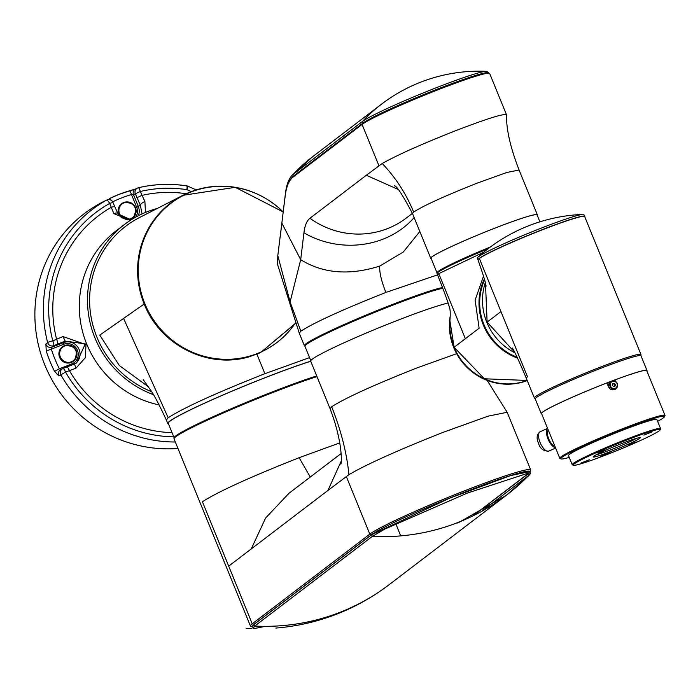 <?xml version="1.0" encoding="UTF-8"?>
<svg xmlns="http://www.w3.org/2000/svg" width="700" height="700" viewBox="0 0 700 700"><rect width="100%" height="100%" fill="white"/><g stroke="black" fill="none" stroke-linecap="round" stroke-linejoin="round"><path stroke-width="1.05" d="M310.783 360.605L304.955 346.325A76.956 5.084 -22.2 0 1 391.256 305.777A76.956 5.084 -22.2 0 1 442.794 288.26M341.171 461.248L327.915 490.464L348.933 474.653C346.745 452.839 340.988 430.203 331.678 406.761L330.094 408.721L310.678 361.139A77.263 5.101 -22.2 0 1 312.261 359.179A77.263 5.101 -22.2 0 1 375.515 329.175A77.263 5.101 -22.2 0 1 448.114 303.039M331.678 406.761C344.995 398.151 373.345 385.227 416.727 368.007L457.109 353.517M330.094 408.721L330.094 408.73C344.006 445.322 341.408 466.602 340.646 463.881M348.933 474.653C367.001 464.135 398.361 450.048 443.004 432.381L488.162 416.141L507.176 412.283M310.275 477.041L299.154 457.686L339.727 442.916M299.154 457.686C249.734 477.26 217.499 491.951 202.423 501.76L228.699 566.134L327.915 490.464M316.986 376.609A87.859 5.81 157.8 0 0 235.287 407.811A87.859 5.81 157.8 0 0 175.866 436.686A87.859 5.81 157.8 0 0 174.064 438.909L173.941 437.902A87.657 5.793 -22.2 0 1 175.77 435.908A87.657 5.793 -22.2 0 1 235.156 407.059A87.657 5.793 -22.2 0 1 316.715 375.926M252.324 626.964L250.749 626.308A87.859 5.81 -22.2 0 1 250.425 626.019A87.859 5.81 -22.2 0 1 252.227 623.796L369.81 534.117A87.859 5.81 -22.2 0 1 372.461 532.306A87.859 5.81 -22.2 0 1 461.781 491.899A87.859 5.81 -22.2 0 1 530.705 469.945A87.859 5.81 -22.2 0 1 530.67 470.374L530.005 471.949A86.651 5.723 157.8 0 0 464.686 492.144A86.651 5.723 157.8 0 0 373.984 533.024A86.651 5.723 157.8 0 0 371.359 534.809L253.785 624.488A86.651 5.723 157.8 0 0 252.324 626.964A86.651 5.723 157.8 0 0 252.464 627.016M341.154 453.486L289.012 493.255L265.65 517.965L251.204 548.966M481.653 511.359L529.699 474.644L530.442 473.323L529.76 471.642L510.729 475.536L449.698 498.146L371.639 534.704L254.056 624.383L252.289 626.57L253.767 628.644L265.422 626.334M472.605 516.058L529.086 472.894M253.645 626.99L258.685 626.229M472.981 515.874L528.019 473.9M174.064 437.57L168.254 423.325A87.36 5.775 -22.2 0 1 266.21 377.291A87.36 5.775 -22.2 0 1 310.73 361.261M530.442 473.323L528.903 472.894L467.381 493.071L385.07 528.964L372.321 536.384L254.739 626.062L252.971 628.25M254.056 624.383L254.739 626.062A214.165 207.594 52.7 0 0 339.771 612.413A214.165 207.594 52.7 0 0 388.911 584.85L506.485 495.171A214.165 207.594 -127.3 0 1 457.345 522.734A214.165 207.594 52.7 0 1 372.321 536.384L371.639 534.704M527.984 473.821L528.666 475.501A214.165 207.594 -127.3 0 1 506.485 495.171L457.791 523.066M157.22 208.486A98.822 95.786 52.7 0 0 124.469 224.481A98.822 95.786 52.7 0 0 94.929 337.89A98.822 95.786 52.7 0 0 153.317 394.625M124.469 224.481L116.279 230.729A98.822 95.786 52.7 0 0 86.739 344.137A98.822 95.786 52.7 0 0 159.189 404.941M130.454 220.281L113.872 213.631L109.69 203.42A4.541 1.111 -119.2 0 0 106.593 200.121L102.882 201.933A131.81 127.768 52.7 0 0 40.661 353.316A131.81 127.768 52.7 0 0 177.966 448.455M175.324 441.989A130.252 126.254 -127.3 0 1 60.856 374.876L58.931 375.961L54.556 371.376A130.847 126.831 -127.3 0 1 46.244 351.006L45.885 343.998L47.653 342.519A4.541 0.446 -14.7 0 1 52.806 340.848L62.991 336.551L86.004 344.654L85.304 357.717L75.915 368.217L65.546 372.076L60.856 374.876A4.541 4.357 60.3 0 1 62.414 368.804L62.414 368.804A4.541 4.357 60.3 0 1 62.974 368.541A4.541 1.076 68.7 0 1 63.009 368.515A4.541 1.076 68.7 0 1 65.546 372.076A125.711 121.852 52.7 0 0 173.766 436.844M137.436 188.081A4.541 4.384 64.3 0 0 135.319 193.76L133.481 194.644A4.541 4.384 64.2 0 1 135.599 188.974L137.436 188.081A4.541 4.384 64.3 0 1 138.303 187.775A4.541 1.024 76.6 0 1 138.355 187.758A4.541 1.024 76.6 0 1 140.298 191.502L144.909 201.548L145.434 212.45M142.056 213.92L140.289 205.091L138.32 206.509L133.481 194.644L131.477 194.548A4.541 1.05 -106.3 0 0 129.308 190.864A4.541 1.05 -106.3 0 0 129.264 190.881L135.476 189.035M63.42 346.141A9.091 8.811 52.7 0 0 59.824 357.858A9.091 8.811 52.7 0 0 74.322 360.421M122.649 203.061A9.091 8.811 52.7 0 0 120.225 216.615M191.284 191.607L186.926 189.665A4.541 0.787 -81.3 0 0 186.725 185.85C170.398 183.374 154.271 184.004 138.355 187.758L138.355 187.758A4.541 4.541 0 0 0 137.445 188.081M129.01 219.835A9.091 8.811 52.7 0 0 133.543 217.341M113.872 213.631A4.541 1.593 -26 0 1 117.801 213.447A4.541 1.593 -26 0 1 117.854 213.824L131.066 219.888M144.909 201.548A4.541 1.584 153.1 0 0 140.289 205.091L135.319 193.76L140.298 191.502A125.711 121.852 52.7 0 1 186.926 189.665A4.541 0.551 -66 0 0 187.88 186.191A4.541 0.551 -66 0 0 187.731 186.244M63.053 368.506L76.562 362.959L85.312 343.884L65.179 341.092L53.655 345.704L51.887 347.174L51.336 349.116L46.244 351.006M54.556 371.376L59.36 368.777L71.82 363.93A10.64 10.316 52.7 0 0 77.438 350.341A10.64 10.316 52.7 0 0 63.788 344.26L51.336 349.116A126.306 122.43 52.7 0 0 59.36 368.777L61.049 369.635L60.489 369.906A4.541 4.357 60.3 0 0 58.931 375.961M111.099 200.174A4.541 1.094 -116.2 0 0 109.305 198.66L119.131 194.329L135.599 188.974M112.884 202.361A4.541 4.445 63.2 0 0 106.75 200.043L105.28 200.786A4.541 4.445 63.2 0 0 105.131 200.865M106.75 200.043A4.541 4.445 63.2 0 0 106.619 200.112A4.541 4.445 63.2 0 0 106.593 200.121A130.252 126.254 -127.3 0 0 47.653 342.519A4.541 4.34 50.3 0 0 53.655 345.704A4.541 1.076 68.7 0 0 52.806 340.848A125.711 121.852 52.7 0 1 109.69 203.42L113.006 202.379A4.541 4.541 0 0 0 106.601 200.121M186.209 193.734A121.52 117.793 -127.3 0 0 141.89 195.414L136.911 197.671M114.529 206.386L111.282 207.331A121.52 117.793 -127.3 0 0 56.639 339.351A4.541 1.076 68.7 0 1 57.488 344.207M112.936 202.475L117.801 213.447L121.398 217.516L126.429 219.537L131.206 219.8M45.885 343.998A4.541 4.34 50.3 0 0 51.887 347.174L63.508 342.641A12.154 11.786 -127.3 0 1 75.407 363.589M62.991 336.551L65.179 341.092L63.508 342.641L63.788 344.26M66.806 367.045A4.541 1.076 68.7 0 1 66.85 367.027A4.541 1.076 68.7 0 1 69.388 370.58A121.52 117.793 -127.3 0 0 172.06 432.652M75.915 368.217L74.506 363.991L76.484 363.002M168.481 423.885A87.859 5.81 -22.2 0 1 167.781 423.5L166.346 420L168.157 417.777C183.715 407.724 215.959 393.033 264.88 373.704L309.566 357.613M167.781 423.5A87.859 5.81 -22.2 0 1 169.584 421.277A87.859 5.81 -22.2 0 1 228.996 392.402A87.859 5.81 -22.2 0 1 310.704 361.2M148.461 386.846L119.341 365.531L99.785 335.108L144.209 304.01A87.868 85.172 -127.3 0 1 182.919 195.326A87.868 85.172 -127.3 0 1 283.194 211.96A87.483 84.796 52.7 0 0 228.918 186.638A87.483 84.796 52.7 0 0 170.992 203.254A87.483 84.796 52.7 0 0 138.39 265.317A87.483 84.796 52.7 0 0 219.179 358.995A87.483 84.796 52.7 0 0 277.104 342.379A87.483 84.796 52.7 0 0 295.304 323.137M283.194 211.951L235.244 187.311L182.919 195.326L139.475 217.569A96.661 93.695 52.7 0 0 96.889 337.129A96.661 93.695 52.7 0 0 151.515 391.668M170.861 203.359A87.483 84.796 52.7 0 0 170.73 203.455A87.483 84.796 52.7 0 0 138.127 265.51A87.483 84.796 52.7 0 0 184.135 348.495A87.483 84.796 52.7 0 0 276.841 342.571A87.483 84.796 52.7 0 0 276.973 342.475M295.435 323.496L260.321 352.774L249.515 356.676C208.504 369.338 160.169 345.319 144.209 304.01L144.375 303.94C160.02 344.803 208.442 369.338 249.515 356.676M260.321 352.774L295.4 323.382M256.909 354.183L264.88 373.704M123.594 318.439L168.157 417.777M419.816 231.499L403.287 252.026L379.733 266.088C349.422 275.669 323.076 273.543 300.694 259.709L303.931 232.803A136.334 32.288 68.7 0 1 309.942 218.26L366.319 175.263L397.757 189.263M490.306 247.056A57.26 3.78 157.8 0 0 438.209 271.434A57.26 3.78 157.8 0 0 437.036 272.886A57.26 3.78 157.8 0 0 437.211 273.053M539.892 221.83L537.075 214.918A57.26 3.78 157.8 0 0 488.976 230.484A57.26 3.78 157.8 0 0 432.215 256.743A57.26 3.78 157.8 0 0 431.034 258.186L437.036 272.886M304.938 346.098L304.675 345.993A77.263 5.101 -22.2 0 1 304.395 345.739A77.263 5.101 -22.2 0 1 305.979 343.787A77.263 5.101 -22.2 0 1 370.108 313.416A77.263 5.101 -22.2 0 1 442.496 287.499M379.733 266.088C379.339 272.344 381.386 281.129 385.884 292.434L437.517 274.873M385.884 292.434C342.51 309.654 314.16 322.578 300.842 331.188L290.098 301.884L277.812 255.631L277.576 264.556L299.25 333.148L300.842 331.188M537.224 215.276A57.566 3.806 157.8 0 0 537.355 214.804A57.566 3.806 157.8 0 0 489.002 230.457A57.566 3.806 157.8 0 0 431.935 256.848A57.566 3.806 157.8 0 0 430.754 258.3A57.566 3.806 157.8 0 0 431.183 258.545M537.355 214.804L519.076 170.021L506.809 172.489L477.032 183.181C444.631 196.044 423.509 205.669 413.665 212.065L412.484 213.518L430.754 258.3M280.158 237.248L285.399 193.646A183.601 43.488 68.7 0 1 291.918 175.499A183.601 43.488 68.7 0 1 293.501 174.055L362.46 121.459A68.171 4.506 -22.2 0 1 425.547 92.006A68.171 4.506 -22.2 0 1 486.412 71.339A68.171 4.506 -22.2 0 1 487.287 71.671L487.629 72.502M488.066 72.817A68.801 4.55 157.8 0 0 438.314 88.848A68.801 4.55 157.8 0 0 370.615 118.554L371.044 118.23A69.562 4.594 -22.2 0 1 438.463 88.734A69.562 4.594 -22.2 0 1 488.495 72.494L488.066 72.817A68.801 4.55 -22.2 0 1 488.276 72.879L489.396 73.299A69.685 4.603 157.8 0 0 434.481 91.166A69.685 4.603 157.8 0 0 365.409 122.255A69.685 4.603 157.8 0 0 362.084 124.434L293.125 177.03A180.959 42.857 -111.3 0 0 288.321 183.531A180.959 42.857 -111.3 0 0 285.136 196.341L277.812 255.631M519.085 170.013C510.405 147.665 506.222 129.29 506.537 114.879L489.685 73.535A69.685 4.603 157.8 0 0 489.396 73.299M506.485 115.097C505.418 112.893 488.469 118.099 455.613 130.699C421.82 144.051 397.364 154.98 382.235 163.476C395.745 177.73 406.227 193.926 413.665 212.065M382.235 163.476L366.319 175.263M281.908 223.239L300.694 259.709L290.098 301.884M288.321 183.531L288.785 182.499A181.781 43.05 68.7 0 1 293.606 175.963L362.565 123.366A68.801 4.55 -22.2 0 1 365.855 121.214A68.801 4.55 -22.2 0 1 370.615 118.554M484.654 279.72A57.111 55.361 52.7 0 0 483.98 324.66A57.111 55.361 52.7 0 0 517.134 357.227M490.21 247.126A56.805 3.754 157.8 0 0 438.62 271.276A56.805 3.754 157.8 0 0 437.474 272.431L437.062 273.42A57.566 3.806 157.8 0 0 437.036 273.7L437.605 275.091M488.031 248.78A57.566 3.806 157.8 0 0 438.217 272.239A57.566 3.806 157.8 0 0 437.062 273.42M483.77 252.175L438.795 273.639L437.614 275.1C443.791 290.5 447.72 301.254 449.4 307.361C450.275 309.067 450.45 313.574 449.925 320.898L454.125 347.279A57.566 55.799 52.7 0 0 527.205 380.45L484.365 378.779L454.125 347.279L451.124 337.654L449.907 329.219L449.942 320.688M527.214 380.459A57.566 55.799 -127.3 0 1 454.099 347.296A57.566 55.799 -127.3 0 1 449.899 321.23M527.258 380.572A57.566 55.799 -127.3 0 1 453.74 347.567A57.566 55.799 -127.3 0 1 450.188 316.155M483.543 276.036L475.108 300.125L479.124 328.213L454.125 347.279M465.351 338.713L438.795 273.639M646.87 370.974A57.111 3.771 157.8 0 0 647.001 370.501A57.111 3.771 157.8 0 0 599.034 386.033A57.111 3.771 157.8 0 0 542.421 412.213A57.111 3.771 157.8 0 0 541.249 413.656A57.111 3.771 157.8 0 0 541.678 413.901M647.001 370.501L641.008 355.81A57.111 3.771 157.8 0 0 593.031 371.341A57.111 3.771 157.8 0 0 536.428 397.521A57.111 3.771 157.8 0 0 535.255 398.965L541.249 413.656M485.363 282.485A57.566 55.799 52.7 0 0 486.824 322.341A57.566 55.799 52.7 0 0 515.008 352.852M514.745 352.345L487.121 322.114L485.459 282.887M478.03 259.936A57.566 3.806 -22.2 0 1 478.004 259.884A57.566 3.806 -22.2 0 1 479.185 258.431A57.566 3.806 -22.2 0 1 536.244 232.041A57.566 3.806 -22.2 0 1 584.605 216.388A57.566 3.806 -22.2 0 1 584.622 216.449M478.004 259.884L477.321 258.204A57.566 3.806 -22.2 0 1 477.925 257.224A57.566 3.806 -22.2 0 1 478.502 256.751A57.566 3.806 -22.2 0 1 541.87 227.876A57.566 3.806 -22.2 0 1 582.794 214.428A57.566 3.806 -22.2 0 1 583.914 214.707L584.605 216.388M512.225 347.996L512.225 347.988C512.05 348.023 513.109 346.876 526.269 378.14L527.45 376.688L479.325 258.379A57.418 3.797 -22.2 0 1 535.001 232.549A57.418 3.797 -22.2 0 1 584.334 216.3M478.135 259.639L479.264 258.422M479.325 258.379L478.048 260.015C483.683 275.993 486.325 284.795 485.984 286.414M500.894 311.605L487.121 322.114M614.014 389.594A4.165 3.902 57.6 0 0 614.679 389.27L615.886 388.5A4.165 3.902 -122.4 0 1 610.164 386.724A4.165 3.902 -122.4 0 1 612.089 381.132A4.165 3.902 -122.4 0 1 615.886 388.5C618.747 383.976 617.479 381.517 612.097 381.124L610.216 382.235A4.165 3.902 57.6 0 0 614.014 389.594M548.275 430.062A8.934 3.745 66.1 0 0 548.651 438.681A8.934 3.745 66.1 0 0 554.837 446.154M547.628 428.488A10.605 4.436 66.1 0 0 547.951 438.83A10.605 4.436 66.1 0 0 555.485 447.729M569.24 457.398A56.053 3.701 -22.2 0 1 560.997 458.92L560.017 458.509A56.805 3.754 -22.2 0 1 559.808 458.325A56.805 3.754 -22.2 0 1 562.555 455.814A56.805 3.754 -22.2 0 1 620.226 429.678A56.805 3.754 -22.2 0 1 665 415.398A56.805 3.754 -22.2 0 1 664.983 415.678L664.562 416.658A56.053 3.701 -22.2 0 1 661.876 418.871A56.053 3.701 -22.2 0 1 657.606 421.33M616.376 388.124L615.099 389.445L608.624 387.152L606.918 382.961A56.805 3.754 157.8 0 0 544.276 411.023A56.805 3.754 157.8 0 0 541.529 413.543L559.808 458.325M560.997 458.92A56.053 3.701 -22.2 0 1 563.5 456.26A56.053 3.701 -22.2 0 1 622.108 429.809A56.053 3.701 -22.2 0 1 664.562 416.658M665 415.398L646.721 370.615A56.805 3.754 157.8 0 0 614.889 379.925L615.51 381.456M606.926 382.996L614.889 379.925M660.581 428.627L656.871 419.536A47.722 3.15 157.8 0 0 619.264 431.533A47.722 3.15 157.8 0 0 570.815 453.477A47.722 3.15 157.8 0 0 568.505 455.595L572.224 464.695A47.722 3.15 -22.2 0 1 574.525 462.577A47.722 3.15 -22.2 0 1 622.974 440.624A47.722 3.15 -22.2 0 1 660.581 428.627A47.722 3.15 -22.2 0 1 660.564 428.864L660.153 429.844A46.961 3.106 -22.2 0 1 657.895 431.699A46.961 3.106 -22.2 0 1 611.642 452.734A46.961 3.106 -22.2 0 1 573.379 465.255A46.961 3.106 -22.2 0 1 575.479 463.024A46.961 3.106 -22.2 0 1 624.575 440.86A46.961 3.106 -22.2 0 1 660.153 429.844M614.985 389.515A4.541 4.253 57.6 0 0 616.122 388.334M614.722 380.039L615.239 381.308M573.379 465.255L572.399 464.844A47.722 3.15 -22.2 0 1 572.224 464.695M610.12 452.707L600.565 456.452L610.12 452.707M589.242 459.804L581.044 463.015L589.242 459.804M636.239 441.945L628.049 445.156L636.239 441.945M652.111 431.882L643.913 435.094L652.111 431.882M605.106 449.741L596.916 452.952L605.106 449.741M638.951 438.9A25.375 1.68 -22.2 0 1 612.421 450.87A25.375 1.68 -22.2 0 1 593.206 456.829A25.375 1.68 -22.2 0 1 594.423 455.823A25.375 1.68 -22.2 0 1 619.413 444.456A25.375 1.68 -22.2 0 1 640.089 437.692A25.375 1.68 -22.2 0 1 638.951 438.9M596.225 454.781A23.861 1.575 157.8 0 0 616.709 447.422A23.861 1.575 157.8 0 0 636.501 438.34M613.988 383.206L612.456 383.784L612.255 385.481L613.594 386.584L615.134 386.006L615.326 384.309L613.988 383.206L612.43 383.967M614.477 386.251L614.653 384.738L613.314 383.635M614.653 384.738L615.326 384.309M395.745 523.688L400.724 535.885M346.281 476.455L369.81 534.117L371.359 534.809M228.699 566.134L252.227 623.796L253.785 624.488M109.314 198.651A130.847 126.831 -127.3 0 1 119.114 194.338M119.157 194.32A130.847 126.831 -127.3 0 1 129.264 190.881M135.695 217.14A10.64 10.316 52.7 0 0 136.666 207.261L131.477 194.548A126.306 122.43 52.7 0 0 121.669 197.89A126.306 122.43 52.7 0 0 112.726 201.801M71.426 362.303A9.047 8.776 -127.3 0 1 63.534 346.071A9.047 8.776 -127.3 0 1 74.41 360.334A9.047 8.776 -127.3 0 1 71.426 362.303M121.879 217.822A9.047 8.776 -127.3 0 1 123.83 202.492A9.047 8.776 -127.3 0 1 133.639 217.254A9.047 8.776 -127.3 0 1 128.17 219.782M64.855 345.931A8.601 8.33 52.7 0 0 60.314 356.904A8.601 8.33 52.7 0 0 71.339 361.812A8.601 8.33 52.7 0 0 75.88 350.84A8.601 8.33 52.7 0 0 64.855 345.931M124.084 202.843A8.601 8.33 52.7 0 0 119.543 213.824A8.601 8.33 52.7 0 0 130.567 218.732A8.601 8.33 52.7 0 0 135.109 207.76A8.601 8.33 52.7 0 0 124.084 202.843M196.227 189.91L187.88 186.191A4.541 4.541 0 0 0 186.725 185.85A4.541 0.787 -81.3 0 0 186.611 185.876A130.252 126.254 -127.3 0 0 138.416 187.749M136.666 207.261L138.32 206.509A12.154 11.786 -127.3 0 1 138.329 215.731M72.319 364.866L71.82 363.93M232.26 186.996A87.719 85.024 52.7 0 0 144.375 303.94M303.931 232.803A83.046 73.763 6.8 0 0 382.961 239.19A83.046 73.763 6.8 0 0 414.129 217.551M309.942 218.26A83.046 80.491 52.7 0 0 387.31 228.681A83.046 80.491 52.7 0 0 406.368 217.989L412.422 213.369M363.081 122.99L362.46 121.459A160.956 156.013 -127.3 0 1 381.535 104.151L312.576 156.748A160.956 156.013 -127.3 0 0 293.501 174.055M362.565 123.366L362.084 124.434L378.901 165.655M293.125 177.03L293.606 175.963M517.554 358.129A57.566 55.799 -127.3 0 1 483.324 325.001A57.566 55.799 -127.3 0 1 484.4 278.854M478.048 260.015L479.29 258.396C485.555 253.068 532.586 232.549 561.706 222.434C593.224 212.1 582.811 217.656 584.657 216.528A57.566 3.806 157.8 0 0 536.305 232.181A57.566 3.806 157.8 0 0 479.246 258.571M526.269 378.14L534.38 398.02A57.566 3.806 -22.2 0 1 535.561 396.559A57.566 3.806 -22.2 0 1 592.62 370.169A57.566 3.806 -22.2 0 1 640.972 354.515L584.657 216.528M615.186 388.325A3.71 3.474 57.6 0 0 617.05 383.661A3.71 3.474 57.6 0 0 612.395 381.465A3.71 3.474 57.6 0 0 610.531 386.129A3.71 3.474 57.6 0 0 615.186 388.325M540.032 442.348A10.605 4.436 66.1 0 0 548.765 451.115C543.419 451.211 539.989 448.569 538.484 443.205C536.235 438.051 536.786 434.227 540.155 431.725A10.605 4.436 66.1 0 0 540.032 442.348M487.139 380.389L507.124 412.195M174.064 438.909L250.425 626.019M507.168 412.291L530.705 469.945M275.861 628.066C296.87 626.386 317.161 621.74 336.735 614.128M389.191 584.631C361.9 605.378 331.415 618.896 297.736 625.196M248.736 628.477L251.326 628.591M246.111 628.337L249.471 628.512M527.87 476.49L529.305 475.046M506.406 495.224L528.229 476.131M74.226 360.517L74.41 360.334C78.75 350.402 75.478 345.485 64.601 345.572L63.306 346.203M133.455 217.438L133.639 217.254C137.97 207.322 134.706 202.405 123.83 202.492L122.535 203.123M60.489 369.906L62.414 368.804A4.541 4.541 0 0 1 63.009 368.515L74.506 363.991M166.346 420C159.11 404.434 153.764 394.345 150.316 389.734L143.211 379.601M486.412 71.339A160.956 160.956 0 0 0 381.535 104.151M304.395 345.739L299.25 333.148M394.441 185.876C396.48 185.5 402.5 194.714 412.484 213.518M291.918 175.499L312.576 156.748M582.794 214.428A165.996 165.996 0 0 0 477.925 257.224M535.238 398.86L534.38 398.02M640.946 355.714L640.972 354.515M555.616 448.07L548.765 451.115M547.601 428.418L540.155 431.725"/></g></svg>
